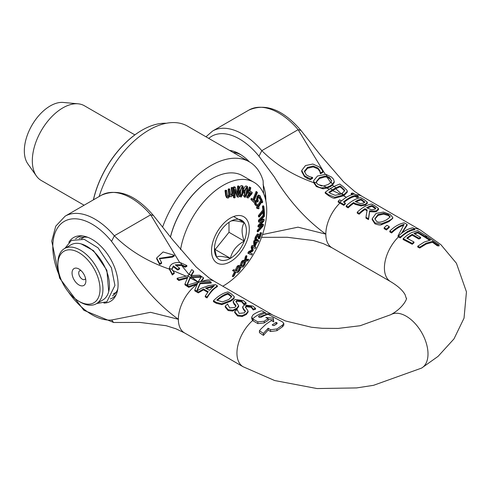 <?xml version="1.0" encoding="UTF-8"?>
<svg xmlns="http://www.w3.org/2000/svg" width="491" height="491" viewBox="0 0 491 491"><rect width="100%" height="100%" fill="white"/><g stroke="black" fill="none" stroke-linecap="round" stroke-linejoin="round"><path stroke-width="0.74" d="M85.581 278.569A5.051 2.915 60 0 1 84.814 279.447A5.051 2.915 60 0 1 82.285 279.195A5.051 2.915 60 0 1 78.99 274.745A5.051 2.915 60 0 1 79.763 270.694A5.051 2.915 60 0 1 80.905 270.467M78.959 284.958A9.759 5.634 -120 0 0 85.857 280.975A9.759 5.634 -120 0 0 78.959 269.025A9.759 5.634 -120 0 0 72.054 273.008A9.759 5.634 -120 0 0 78.959 284.958M80.407 302.155L78.959 301.314A29.791 17.203 60 0 1 57.889 264.827A29.791 17.203 60 0 1 78.959 252.669A29.791 17.203 60 0 1 100.023 289.156A29.791 17.203 60 0 1 78.959 301.314L80.407 302.155A31.847 18.388 -120 0 0 96.334 303.733A31.847 18.388 -120 0 0 102.932 289.156A31.847 18.388 -120 0 0 89.031 257.106A31.847 18.388 -120 0 0 64.487 248.575A31.847 18.388 -120 0 0 57.889 263.151L57.889 264.827M99.133 196.541A77.05 44.485 -60 0 1 187.58 126.175L249.324 161.827A77.05 44.485 120 0 1 263.102 180.743L263.63 193.644M64.487 248.575L71.023 244.8A31.847 18.388 60 0 1 95.567 253.331A31.847 18.388 60 0 1 109.468 285.381A31.847 18.388 60 0 1 102.871 299.958L96.334 303.733M249.324 161.827A77.05 44.485 120 0 0 162.65 226.922M264.526 312.294L261.826 310.735A31.847 18.388 120 0 0 253.074 314.811L251.754 317.039L252.626 318.806A4.382 3.026 -13.4 0 0 253.074 319.113L257.849 321.881L264.207 321.231A32.302 18.646 -60 0 1 268.184 318.794L265.803 317.45L273.297 318.168L273.757 321.93L271.37 320.586L266.073 324.121L261.016 328.896L259.438 330.725L263.415 333.401L268.184 328.203L270.572 329.749L276.936 328.958L282.503 325.091L283.823 323.446L282.503 321.9L268.184 314.357A31.952 18.449 120 0 0 261.427 317.18L259.039 317.247L258.548 316.554L259.039 315.823A31.866 18.394 -60 0 1 265.803 313.025A315.29 182.032 60 0 1 264.526 312.294A31.847 18.394 120 0 0 258.014 314.946A31.847 18.388 120 0 0 252.626 318.806M274.389 325.398L273.119 325.472A394.279 227.64 -120 0 0 272.161 324.895L276.138 322.397L277.096 322.937L277.096 323.649L274.389 325.392M283.823 323.446L283.823 325.14L282.503 326.767L276.936 330.682L270.572 331.529L268.184 329.97L268.184 328.203M268.184 329.97L263.415 335.378L263.415 333.401M263.415 335.378L259.438 332.665L259.438 330.725M273.548 321.814L273.297 318.168M268.184 318.794L268.184 320.476A30.221 17.449 120 0 0 264.207 322.925L257.849 323.618L253.074 320.85A4.364 3.044 165.6 0 1 252.632 320.543L251.754 318.751L251.754 317.039M273.297 319.88L268.184 319.316M276.267 324.146L273.567 325.607M276.138 324.072L276.138 322.397M259.279 317.358A29.81 17.21 120 0 1 265.803 314.78L265.803 313.025M211.204 282.227L209.424 281.202L200.727 281.576L203.483 277.716L201.611 276.537L198.425 281.361A60.283 43.515 -17.5 0 0 199.426 281.957A60.27 22.997 13 0 0 198.413 281.38A40.231 9.765 100.2 0 0 198.161 281.865L186.961 285.289A109.812 63.4 -120 0 0 188.74 286.419L197.603 283.338L194.804 289.985L198.303 292.004L203.483 289.009L208.202 291.734L205.256 296.024L206.987 297.018L212.149 289.985L217.36 285.78L215.334 284.614L208.687 285.584L201.918 288.057L196.688 291.028L200.175 282.908L211.204 282.227L211.204 283.111L200.175 283.743L197.118 290.746M217.36 285.78L217.36 286.664C213.867 288.475 210.412 292.225 206.987 297.92L205.256 296.92L205.256 296.024M207.754 292.323L203.483 289.862L198.303 292.906L194.804 290.887L194.804 289.985M197.143 284.295L188.74 287.321A109.168 63.026 60 0 1 186.961 286.192L186.961 285.289M235.876 306.274L233.998 304.052L233.243 302.1M227.756 304.715L227.64 304.009A30.816 17.793 120 0 0 225.216 306.175L228.131 309.643L232.679 310.195L236.883 308.182L238.669 305.666L235.895 301.511L236.975 300.394L241.811 301.063L243.794 303.641A30.816 17.793 -60 0 1 246.101 302.922L246.101 303.8A29.791 17.203 120 0 0 243.794 304.494L241.811 301.928L236.975 301.241L236.005 301.947M238.669 305.666L238.669 306.507L236.883 309.029L232.679 311.079L228.131 310.551L225.216 307.059L225.216 306.175M234.054 297.233C234.643 298.135 233.434 299.504 230.432 301.351L221.822 304.647L216.292 303.291L213.45 301.652L213.45 300.75L216.292 302.388L221.822 303.763L230.432 300.517C233.606 298.448 234.815 297.067 234.054 296.361L230.795 293.538L227.984 291.912A30.816 17.793 120 0 0 213.45 300.75M255.553 308.379L252.822 306.059L244.524 304.954L242.695 306.722L243.45 308.667L245.414 311.312L244.322 312.89L239.142 313.387L237.092 309.471A30.816 17.793 120 0 0 234.667 311.632L237.589 315.105L242.131 315.652L246.335 313.639L248.121 311.122L245.347 306.967L246.427 305.856L251.269 306.525L253.246 309.103A30.816 17.793 -60 0 1 255.553 308.379L255.553 309.256A29.791 17.203 120 0 0 253.246 309.95L251.269 307.391L246.427 306.703L245.457 307.403M248.121 311.122L248.121 311.963L246.335 314.492L242.131 316.535L237.589 316.008L234.667 312.522L234.667 311.632M245.328 311.73L243.45 309.508L242.695 307.556M209.399 290.267L205.588 288.064L214.358 285.688L209.399 290.267M212.922 286.756L206.447 288.561M188.74 287.321L188.74 286.419M201.285 281.496L203.483 278.6L203.483 277.716M198.303 292.906L198.303 292.004M203.483 289.862L203.483 289.009M206.987 297.92L206.987 297.018M200.175 283.743L200.175 282.908M253.123 308.894L253.117 309.876M242.695 306.722L242.671 307.869M237.202 309.858L237.208 310.177M253.246 309.95L253.246 309.103M243.45 309.508L243.45 308.667M245.027 311.233L245.027 310.392M242.131 316.535L242.131 315.652M174.213 255.228L174.213 256.087L172.323 257.18L172.323 256.32L174.213 255.228L163.092 251.969L156.672 257.953L159.685 263.618L161.57 262.525L159.348 258.358L172.323 256.32M172.323 257.18L159.372 258.794M159.685 263.618L159.685 264.477L161.57 263.385L161.57 262.525M159.685 264.477L156.672 258.825L156.672 257.953M187.292 275.881L177.122 278.262L178.896 279.618L187.765 277.2L184.96 283.964L186.832 285.203L190.183 277.2L187.292 275.881L188.317 275.733L189.219 273.966L192.061 276.66L201.359 276.378L199.585 275.212L190.882 275.5L193.638 271.014L191.766 269.608L189.219 273.966M190.183 277.2L192.061 276.66M193.638 271.014L193.638 271.891L191.38 275.433M201.359 276.832L201.359 276.378M201.04 277.231L190.33 277.759L190.33 276.918M187.316 278.133L178.896 280.508L177.122 279.152L177.122 278.262M186.961 285.731L186.832 285.203M190.33 277.759L187.145 285.21M178.896 280.508L178.896 279.618M186.832 286.106L184.96 284.86L184.96 283.964M231.58 296.994L231.58 296.171L231.654 296.582L228.745 299.516L222.386 301.916L216.758 300.081A30.816 17.793 -60 0 1 227.947 293.28L231.58 296.171M231.58 297.03L227.947 294.146L227.947 293.28M221.822 304.647L221.822 303.763M234.115 297.65L234.054 296.361M227.947 294.146A29.791 17.203 120 0 0 217.347 300.418M174.213 272.628L172.059 269.418L169.315 268.289L172.323 274.107A25.201 14.552 -60 0 1 174.213 272.628L174.213 273.487A24.188 13.969 120 0 0 172.323 274.985L172.323 274.107M181.762 264.735L184.966 266.337L186.85 265.551L180.357 262.617L181.762 264.735L175.238 264.821A204.434 118.03 60 0 0 179.589 268.129L177.699 269.221A204.434 118.03 -120 0 1 173.354 265.913L171.985 268.712L172.059 269.418M180.357 262.617C173.863 262.077 170.187 263.968 169.315 268.289M179.589 268.129L179.589 268.976L177.699 270.068L177.699 269.221M177.699 270.068A205.465 118.626 60 0 1 173.354 266.766L173.354 265.913M186.85 265.551L186.85 266.417L184.966 267.19L184.966 266.337M184.966 267.19L181.695 265.563L176.024 265.428M173.354 266.766L172.01 269.148M172.323 274.985L169.321 269.099C147.588 261.617 129.262 250.514 114.348 235.79L111.543 241.388L126.739 261.899C141.322 285.78 158.525 304.911 178.362 319.285L150.534 312.307L111.543 320.022L113.679 322.495L83.9 310.318L59.62 278.127L51.739 241.149L55.741 226.185L65.131 216.169A59.583 34.401 -120 0 1 114.372 235.846M232.679 311.079L232.679 310.195M235.576 305.77L235.576 304.929L235.962 305.856L234.87 307.434L229.69 307.931L227.744 304.402M233.998 304.052L233.998 303.211L235.576 304.929M246.101 302.922L243.37 300.596L235.066 299.492L233.243 301.259L233.213 302.413M233.243 301.259L233.998 303.211M243.671 303.432L243.665 304.42M243.794 304.494L243.794 303.641M197.879 281.92L190.189 278.035M185.911 276.089L172.366 270.357M181.695 265.563L189.213 274.819M150.725 214.862A59.583 34.401 60 0 0 101.484 195.185C118.282 188.016 135.596 194.792 153.425 215.506L150.669 214.819L179.694 262.532M338.195 201.206A108.216 62.48 -120 0 0 339.882 202.2L343.823 204.477A30.816 17.793 -60 0 1 345.308 203.108L343.461 202.04A30.816 17.793 -60 0 1 355.018 195.528L356.871 196.596A30.816 17.793 -60 0 1 358.35 196.302L354.41 194.025A105.086 60.669 60 0 1 352.722 193.031A30.767 17.762 120 0 0 351.243 193.325A114.845 66.31 -120 0 0 352.925 194.319L353.09 194.411A30.816 17.793 120 0 0 341.527 200.923L341.368 200.831A118.816 68.599 60 0 1 339.68 199.837A30.767 17.762 120 0 0 338.195 201.206L338.195 202.096A107.67 62.167 60 0 0 339.882 203.09L343.823 205.367L343.823 204.477M345.308 203.108L345.308 203.974A29.791 17.203 120 0 0 343.823 205.367M358.35 196.302L358.35 197.198A29.791 17.203 120 0 0 356.871 197.468L355.018 196.4A29.791 17.203 120 0 0 344.056 202.384M355.018 196.4L355.018 195.528M356.871 197.468L356.871 196.596M352.072 194.694A114.311 65.997 60 0 1 351.243 194.197L351.243 193.325M425.697 236.858L430.57 240.05L424.261 242.026L417.761 246.194L419.688 247.176L426.219 243.174L432.503 241.369L437.377 244.874L439.095 244.935L427.416 236.619A31.633 18.259 120 0 0 425.697 236.858L425.697 237.742L429.496 240.234M439.095 244.935L439.095 245.93L437.377 245.819L432.503 242.284L426.225 244.015L419.688 248.029L417.761 247.053L417.761 246.194M419.688 248.029L419.688 247.176M432.503 242.284L432.503 241.369M437.377 245.819L437.377 244.874M305.5 165.565L301.72 170.475L304.488 175.723L310.257 178.834L312.564 177.503A204.434 118.03 60 0 1 312.423 177.386L309.717 176.766L306.181 174.778L304.463 171.156L307.513 167.413L313.203 166.044L317.91 168.008L319.923 170.727L320.347 172.795A204.434 118.03 -120 0 0 320.5 172.918L322.832 171.574L321.746 169.469L319.567 167.069L312.847 164.037L305.5 165.565M312.564 177.503L312.564 178.362L310.257 179.694L307.501 178.558L304.488 176.588L301.713 171.623L301.713 170.751M307.501 178.558L307.501 177.693M310.257 179.694L310.257 178.834M320.5 172.918L320.5 173.777L322.832 172.433L322.832 171.574M320.5 173.777A205.465 118.626 60 0 1 320.347 173.654L320.347 172.795M320.347 173.654L319.923 171.586L317.91 168.873L313.203 166.909L313.203 166.044M304.445 171.519L304.463 171.881M313.203 166.909L307.513 168.284L304.463 172.028M412.999 227.849L412.943 227.818A30.816 17.793 120 0 0 401.442 233.335L407.094 224.442L404.351 222.859A30.816 17.793 120 0 0 389.823 231.034L391.622 232.071A30.816 17.793 -60 0 1 404.148 224.326L398.054 235.784L398.471 236.03A30.816 17.793 -60 0 1 405.48 230.647A30.816 17.793 -60 0 1 412.999 227.849A312.368 180.344 -120 0 1 414.748 228.849L411.697 229.598L407.499 231.488L400.22 237.018A278.514 160.796 -120 0 1 398.471 236.03M400.22 237.018L400.22 237.902C405.081 233.194 409.93 230.475 414.748 229.745L414.748 228.849M400.22 237.902A268.141 154.812 60 0 1 398.477 236.92L398.054 236.674L398.054 235.784M403.271 225.449A29.791 17.203 120 0 0 391.622 232.961L391.622 232.071M391.622 232.961L389.823 231.924L389.823 231.034M402.061 232.857L407.094 225.338L407.094 224.442M375.505 206.202L371.761 204.041A30.816 17.793 120 0 0 357.233 212.216L359.167 213.333A30.816 17.793 -60 0 1 364.942 208.7L367.158 209.976L365.967 217.261L368.477 218.71L369.631 210.756C373.989 211.204 376.413 211.069 376.904 210.363L378.438 208.472L375.505 206.202M367.016 210.737L364.942 209.54A29.791 17.203 120 0 0 359.167 214.223L357.233 213.106L357.233 212.216M359.167 214.223L359.167 213.333M364.942 209.54L364.942 208.7M375.75 208.074L374.737 209.258L371.632 209.823L366.556 207.73A30.816 17.793 -60 0 1 372.018 205.496L375.75 208.074M375.75 208.939L372.018 206.367L372.018 205.496M378.438 209.356L376.904 211.21C376.149 211.94 373.719 212.063 369.631 211.59L368.477 219.6L365.967 218.151L365.967 217.261M368.477 219.6L368.477 218.71M369.631 211.59L369.631 210.756M378.561 209.817L378.438 208.472M372.018 206.367A29.791 17.203 120 0 0 367.311 208.166M355.196 203.52L361.051 205.091L365.543 204.225L367.286 202.145L364.39 199.788L360.744 197.677A30.816 17.793 120 0 0 346.21 205.858L348.144 206.969A30.816 17.793 -60 0 1 353.557 202.574L355.196 203.52L355.196 204.36L353.557 203.415A29.791 17.203 120 0 0 348.144 207.859L346.21 206.742L346.21 205.858M367.391 203.47L367.286 202.145M364.641 202.274L364.641 201.709L363.475 203.09L360.492 203.624L355.208 201.555A30.816 17.793 -60 0 1 361.002 199.137L364.703 202.004M364.641 202.574L361.002 200.009A29.791 17.203 120 0 0 355.95 201.985M361.002 200.009L361.002 199.137M348.144 207.859L348.144 206.969M367.286 203.029L365.543 205.072L361.051 205.932L355.196 204.36M353.557 203.415L353.557 202.574M390.106 216.979L386.902 219.624C381.992 222.27 378.561 222.846 376.603 221.343L374.86 218.722L378.082 214.536L383.667 213.266L388.399 214.702L390.155 216.654M390.069 217.09L388.399 215.58L383.667 214.125L378.082 215.371L374.891 219.133M381.581 223.773L388.915 220.79C391.787 219.096 393.07 217.992 392.775 217.47L392.775 218.342L388.915 221.625L381.581 224.639C380.562 225.308 378.34 225.025 374.915 223.798L372.19 219.63L372.19 218.759L374.915 222.908L381.581 223.773L381.581 224.639M392.775 218.342L392.775 217.47L390.057 214.383L383.416 212.069L376.069 213.37L372.19 218.759M323.679 186.003L318.039 184.536L316.744 183.137L313.724 181.885L316.357 185.69L318.862 187.218L321.452 187.893L326.865 187.329L323.679 186.003L328.344 184.395L331.026 182.136L332.61 184.205L334.218 181.578L333.585 179.319L331.499 177.048L325.834 174.299L317.511 176.017L313.651 180.651L313.632 181.879M316.744 183.137L316.302 181.627L319.524 177.65L325.103 176.06L327.08 176.324L329.835 177.767L331.542 181.019L331.026 182.136M313.651 180.651L313.724 181.885M325.834 174.299L327.08 176.324M326.865 187.329L330.357 185.85L332.61 184.205M331.597 180.547L331.542 181.019M331.554 180.97L329.835 178.62L327 177.153L325.103 176.913L319.524 178.503L316.333 182.044M334.23 181.296L334.218 182.437L332.591 185.07L330.357 186.69L326.902 188.163L323.017 188.82L316.357 186.555L313.712 182.683L313.651 181.504M334.218 182.437L334.218 181.578M386.926 225.295A30.816 17.793 120 0 0 384.146 227.756L386.478 229.107A30.816 17.793 -60 0 1 389.259 226.639L386.926 225.295M389.259 226.639L389.259 227.499A29.791 17.203 120 0 0 386.478 229.991L384.146 228.646L384.146 227.756M386.478 229.991L386.478 229.107M341.349 193.853L335.261 195.344L330.283 193.356A181.995 105.074 60 0 1 328.81 192.294L332.524 189.753L330.105 188.704L325.208 192.251L328.553 194.755L334.862 197.284L343.553 194.982L341.349 193.853L341.957 193.522L343.786 194.853L347.278 191.263L347.094 190.416L343.043 186.519L339.735 184.027L334.328 186.267L335.77 187.875L339.999 185.954A173.237 100.017 -120 0 0 341.466 187.022L344.437 189.968L344.608 190.711L341.957 193.522M334.328 186.267L330.105 188.704M332.524 189.753L335.77 187.875M344.547 191.134L344.437 189.968M344.437 190.827L341.466 187.893A171.967 99.286 60 0 1 339.999 186.826L339.999 185.954M339.999 186.826L335.758 188.728L329.381 192.705M347.278 191.263L347.278 192.134L343.786 195.694L334.862 198.149C333.874 198.524 331.769 197.683 328.553 195.633L325.208 193.135L325.208 192.251M334.862 198.149L334.862 197.284M413.968 241.977L406.812 238.141A31.123 17.971 -60 0 1 412.201 234.367L418.878 238.209A31.829 18.376 -60 0 1 420.597 237.399L413.919 233.483A31.062 17.934 -60 0 1 417.902 232.059L425.059 236.453A31.571 18.228 -60 0 1 426.777 236.208L417.688 230.574L411.507 232.605L407.285 235.189L403.16 238.644L412.25 243.407A32.16 18.566 -60 0 1 413.968 241.977L413.968 242.83A31.086 17.946 120 0 0 412.25 244.279L412.25 243.407M420.597 237.399L420.597 238.245A30.773 17.768 120 0 0 418.878 239.043L412.201 235.201A30.086 17.369 120 0 0 407.432 238.485M412.201 235.201L412.201 234.367M418.878 239.043L418.878 238.209M412.25 244.279L403.16 239.528L403.16 238.644M425.697 237.233A30.51 17.615 120 0 0 425.059 237.337L417.902 232.93A30.025 17.332 120 0 0 414.748 233.962M417.902 232.93L417.902 232.059M426.777 236.687L426.777 236.208M425.059 237.337L425.059 236.453M340.496 194.27L332.536 190.588M321.734 186.009L317.898 184.42M335.758 188.728L341.319 193.865M327 177.153L331.008 183.014M300.909 130.397L298.129 129.679L325.202 174.225M332.591 185.07L333.751 186.476M343.786 195.694L346.339 197.339L343.553 195.823M329.308 189.182L326.902 188.163M82.519 235.944A34.929 20.168 -120 0 0 75.614 238.847M110.322 298.958A34.929 20.168 -120 0 0 116.287 294.434M103.914 303.076A36.843 21.273 -120 0 0 115.502 296.061A36.843 21.273 -120 0 0 92.032 239.356A36.843 21.273 -120 0 0 80.714 235.809A36.843 21.273 -120 0 0 68.844 242.333M117.742 289.156A33.13 19.131 60 0 1 112.408 295.932M79.278 238.552A33.13 19.131 60 0 1 87.815 237.319M192.055 277.501L198.425 282.202M390.652 314.768A30.816 17.793 60 0 1 390.775 314.694A30.816 17.793 60 0 1 390.824 314.663A30.816 17.793 60 0 1 421.579 332.401A30.816 17.793 60 0 1 421.726 367.998A30.816 17.793 60 0 1 421.536 368.109L373.51 385.325L356.626 387.921L317.039 388.553L274.629 380.525L243.014 366.691A29.791 17.203 120 0 1 252.632 320.543M265.784 197.756A33.13 19.131 60 0 1 265.6 199.769M233.047 152.425A33.13 19.131 60 0 1 240.989 154.812M249.44 161.889A37.242 21.5 -120 0 0 239.498 153.898A37.242 21.5 -120 0 0 229.555 150.412M265.809 200.715A37.242 21.5 -120 0 0 265.827 199.506A37.242 21.5 -120 0 0 263.102 184.469M313.712 182.683C293.109 175.379 275.807 164.706 261.807 150.651L259.002 156.248L274.205 176.766C288.782 200.647 305.991 219.772 325.821 234.146L298 227.167L262.519 234.545M93.45 199.825A71.913 41.52 -60 0 1 107.253 166.204A71.913 41.52 -60 0 1 142.083 130.164A71.913 41.52 -60 0 1 166.326 123.266M141.936 130.244A71.502 41.281 120 0 0 141.795 130.33A71.502 41.281 120 0 0 107.161 166.167A71.502 41.281 120 0 0 93.37 199.868M230.414 221.423A22.598 13.048 -60 0 1 244.254 222.662C236.754 220.582 232.145 220.171 230.414 221.423L230.414 221.423A22.598 13.048 -60 0 0 216.58 238.638A22.598 13.048 -60 0 0 214.438 249.103A22.598 13.048 -60 0 0 216.58 257.088C218.305 255.836 222.92 256.247 230.414 258.327A22.598 13.048 -60 0 1 216.58 257.088L214.475 247.82M244.254 241.112A22.598 13.048 -60 0 1 230.414 258.327C232.145 250.926 236.754 245.187 244.254 241.112C241.369 233.299 241.369 227.143 244.254 222.662A22.598 13.048 -60 0 1 244.254 241.112L228.996 232.304L215.162 249.52L214.635 249.471M230.414 258.327L215.162 249.52M244.254 222.662L233.63 216.531M228.996 222.313L228.996 232.304M211.676 178.896A61.228 35.352 120 0 0 211.529 178.976A61.228 35.352 120 0 0 211.529 178.982A61.228 35.352 120 0 0 170.438 236.938M227.664 196.523L226.701 190.594A190.557 97.697 -175 0 1 225.762 190.999L226.431 195.946L227.401 198.039L226.639 197.603L228.438 198.02L229.935 195.983L230.868 196.768L231.525 196.633L232.838 194.909L232.949 195.737A164.602 84.391 5 0 0 233.839 195.308L232.826 187.795A190.508 97.672 -175 0 1 231.93 188.219L232.691 193.835L231.592 195.326L230.764 195.148L229.794 189.213A188.624 96.702 -175 0 1 228.886 189.63L229.665 195.215L228.511 196.713L227.885 196.756M230.672 194.952L231.936 193.399L231.175 187.783A190.508 97.672 5 0 0 232.065 187.353L232.826 187.795M232.556 195.504L232.949 195.737M226.437 197.443L225.676 195.51L225.007 190.557L225.762 190.999M225.007 190.557A190.557 97.697 5 0 0 225.94 190.158L226.701 190.594M227.579 196.345L228.904 194.78L229.665 195.215M228.904 194.78L228.125 189.188L228.886 189.63M228.125 189.188A188.624 96.702 5 0 0 229.039 188.777L229.794 189.213M231.936 193.399L232.691 193.835M231.175 187.783L231.93 188.219M264.035 220.889A189.428 127.218 -110.1 0 0 264.213 219.532L260.101 220.882L264.404 216.359A188.79 109.309 -119.9 0 0 264.404 211.486L263.796 212.124A184.714 106.952 60.1 0 1 263.808 215.887L259.285 220.649A154.088 89.221 60.1 0 1 259.273 221.76L259.334 222.282L263.311 220.876L258.861 225.928A153.695 103.22 69.9 0 1 258.683 227.143L262.562 225.737L258.113 230.721A157.396 105.706 69.9 0 1 257.898 231.93L263.305 225.817A189.409 127.206 -110.1 0 0 263.514 224.497L259.622 225.921L264.035 220.889M259.334 222.282L258.573 221.846L258.653 221.177M259.285 220.649L258.53 220.214A154.088 89.221 -119.9 0 1 258.512 221.324L259.273 221.76M258.53 220.214L263.047 215.451L263.808 215.887M263.372 211.879L263.796 212.124M263.047 215.451A184.714 106.952 -119.9 0 0 263.047 212.29M263.906 211.198L264.404 211.486M261.04 219.894L263.458 219.096L264.213 219.532M260.543 224.872L262.753 224.062L263.514 224.497M258.113 230.721L257.358 230.285A157.396 105.706 -110.1 0 1 257.143 231.494L257.898 231.93M257.358 230.285L260.868 226.351M258.861 225.928L258.106 225.492A153.695 103.22 -110.1 0 1 257.928 226.707L258.683 227.143M258.106 225.492L261.648 221.466M263.188 206.901A184.714 92.682 54.2 0 1 263.612 210.4L259.138 216.071A154.088 77.314 54.2 0 1 259.248 217.102L264.324 210.67A188.79 94.726 -125.8 0 0 263.79 206.14L263.188 206.901L262.433 206.465L263.035 205.704L263.79 206.14M259.248 217.102L258.493 216.666A154.088 77.314 -125.8 0 0 258.383 215.635L262.857 209.964A184.714 92.682 -125.8 0 0 262.433 206.465M262.857 209.964L263.612 210.4M258.383 215.635L259.138 216.071M252.607 247.249L255.351 248.471A190.005 155.039 -63.6 0 0 255.989 247.261L252.804 245.844A155.168 126.61 116.4 0 1 251.914 247.525L252.509 250.496L249.483 251.944A155.181 126.623 116.4 0 1 248.556 253.559L251.748 254.976A190.042 155.07 -63.6 0 0 252.38 253.872L249.637 252.656L252.797 251.165L253.203 250.441L252.607 247.249M248.556 253.559L247.802 253.123A155.181 126.623 -63.6 0 0 248.728 251.509L249.483 251.944M248.728 251.509L251.748 250.054L252.509 250.496M251.748 250.054L251.159 247.09L251.914 247.525M251.159 247.09A155.168 126.61 -63.6 0 0 252.043 245.408L252.804 245.844M252.043 245.408L255.989 247.261M249.747 252.601L252.38 253.872M256.56 204.489L256.007 203.213L256.296 201.967L257.849 201.869L258.327 200.893L257.793 199.426L258.217 197.818L259.076 196.756L259.825 197.106L260.304 199.334L260.917 198.088L260.298 196.038L259.076 195.479L257.793 196.971L257.235 198.984L257.413 200.303L256.505 199.88L255.013 200.887L255.774 201.322L255.424 202.237A158.525 21.555 -144.4 0 0 254.105 200.837L257.444 192.447A188.624 25.642 -144.4 0 0 256.879 191.864L253.546 200.248A158.562 21.555 -144.4 0 0 252.098 198.751L251.65 199.874L255.032 203.415L255.332 202.66L255.737 205.121L256.854 206.017L257.468 204.772L256.695 204.581M256.615 199.941L257.038 196.529L258.315 195.044L259.807 195.504M256.48 198.548L257.235 198.984M256.652 199.868L257.413 200.303M257.37 200.389L255.774 201.322M254.755 201.519L255.013 200.887M256.099 205.582L254.982 204.686L254.522 203.01M255.75 205.447L256.854 206.017M256.124 204.238L257.444 204.722M252.89 199.567L256.124 191.429L256.879 191.864M255.032 203.415L250.889 199.438L251.337 198.315L252.098 198.751M250.889 199.438L251.65 199.874M257.358 201.249L257.701 201.623L256.971 201.2M257.849 201.869L256.946 201.181M259.076 196.756L259.825 197.106L259.162 196.719M260.304 199.334L259.518 198.843L259.07 196.67M259.518 198.843L260.273 199.278M235.895 272.039L237.521 272.769A189.686 135.142 -15.9 0 0 238.565 271.799L236.49 270.897L238.319 266.975L240.357 267.073L238.644 271.719A189.716 144.82 -26.7 0 0 239.608 270.688L240.928 267.024L242.867 267.122A189.686 144.796 -26.7 0 0 243.855 266.005L241.382 265.913L242.714 262.151L245.009 261.586L243.929 265.919A189.716 151.326 -39.3 0 0 244.825 264.772L245.641 261.359L247.826 260.813A189.686 151.302 -39.3 0 0 248.741 259.579L245.948 260.304L246.948 256.007A155.039 123.664 140.7 0 1 246.095 257.18L245.322 260.543L243.149 261.059A154.696 123.394 140.7 0 1 242.566 261.807L240.811 265.975L238.89 265.858A154.696 118.086 153.3 0 1 238.258 266.533L235.993 270.786L234.379 270.056A154.923 110.377 164.1 0 1 233.293 271.001L235.404 271.916L233.065 276.764A189.716 135.16 -15.9 0 0 234.084 275.874L235.895 272.039M246.108 259.635L247.98 259.138L248.741 259.579M244.088 261.813L243.168 265.478L243.929 265.919M241.529 265.508L243.855 266.005M239.602 266.638L237.883 271.284L238.644 271.719M236.533 270.811L238.565 271.799M242.566 261.807L241.805 261.372A154.696 123.394 -39.3 0 0 242.394 260.623L243.149 261.059M242.394 260.623L244.561 260.101L245.322 260.543M244.561 260.101L245.334 256.738L246.095 257.18M245.334 256.738A155.039 123.664 -39.3 0 0 246.187 255.572L246.948 256.007M238.258 266.533L237.497 266.097A154.696 118.086 -26.7 0 0 238.135 265.422L238.89 265.858M238.135 265.422L240.811 265.975M240.056 265.533L241.32 261.924L242.075 262.36M241.32 261.924L241.805 261.372M234.643 271.48L232.304 276.329L233.065 276.764M234.379 270.056L233.618 269.614A154.923 110.377 -15.9 0 1 232.531 270.566L233.293 271.001M233.618 269.614L235.993 270.786M235.232 270.351L236.981 266.576L237.742 267.012M236.981 266.576L237.497 266.097M248.09 198.033L251.883 193.822L252.27 192.374A176.889 8.065 -151.9 0 1 249.901 191.3L250.827 187.765A188.882 8.611 -151.9 0 1 250.122 187.445L249.195 190.974A177.515 8.095 -151.9 0 1 248.532 190.674L248.243 191.785A173.771 7.924 28.1 0 0 248.9 192.085L247.415 197.726A154.027 7.021 28.1 0 0 248.09 198.033M249.919 191.214A176.889 8.065 28.1 0 0 251.509 191.938L252.27 192.374M248.256 190.459A177.515 8.095 28.1 0 0 248.434 190.539L249.367 187.01A188.882 8.611 28.1 0 0 250.072 187.329L250.827 187.765M249.367 187.01L250.122 187.445M248.55 196.425L249.606 192.404A172.967 7.887 28.1 0 0 251.417 193.227L248.55 196.425M248.434 190.539L249.195 190.974M247.415 197.726L246.66 197.29L247.077 195.706M248.004 192.184L248.127 191.717M249.023 194.626L250.6 192.859M258.831 240.78L257.48 240.823A177.515 141.96 -79.6 0 0 257.941 239.706L257.517 239.718A173.771 138.965 100.4 0 1 257.057 240.835L254.897 240.903A154.027 123.18 100.4 0 1 254.412 242.057L254.626 246.144L255.185 246.126A176.889 141.463 -79.6 0 0 256.971 242.026L258.321 241.989A188.882 151.056 -79.6 0 0 258.831 240.78L257.671 240.357M256.548 242.045A172.967 138.327 100.4 0 1 255.191 245.169L255.013 242.088L256.548 242.045M255.087 243.248A172.967 138.327 -79.6 0 0 255.59 242.069M254.626 246.144L253.872 245.709L253.657 241.621A154.027 123.18 -79.6 0 0 254.142 240.467L254.897 240.903M253.657 241.621L254.412 242.057M254.142 240.467L256.296 240.4L257.057 240.835M256.296 240.4A173.771 138.965 -79.6 0 0 256.756 239.283L257.517 239.718M256.756 239.283L257.941 239.706M244.131 191.502L244.684 197.229L245.089 197.376L247.992 192.251L247.482 186.555L247.077 186.402L243.88 191.355M244.684 197.229L243.113 195.32M246.863 187.574L247.556 188.882L247.182 192.098L246.396 195.271L245.297 196.204L244.604 194.933L244.966 191.668L245.77 188.507L247.09 187.654M244.543 195.768L245.635 194.829L246.427 191.662L246.629 187.562M243.966 188.55L245.23 186.249L246.316 185.966L247.482 186.555M257.775 235.606L258.739 236.957L259.033 238.871L259.659 238.669A188.783 145.226 -91.6 0 0 261.58 232.881L261.071 233.047A184.726 142.102 88.4 0 1 259.549 237.662L258.886 234.538L258.156 234.336L256.026 237.534L255.473 239.835L256.106 239.633L257.063 236.251L258.174 235.631M258.886 234.538L258.125 234.103M255.473 239.835L254.712 239.399L255.265 237.092L257.394 233.894M259.279 235.784A184.726 142.102 -91.6 0 0 260.31 232.611L261.071 233.047M260.31 232.611L261.58 232.881M257.726 235.625L258.272 238.43L259.033 238.871M239.694 191.545L240.584 196.885L241.259 197.044L243.874 191.472L243.027 186.163L242.339 185.997L239.694 191.545L239.16 191.245M240.584 196.879L239.16 195.602M242.229 187.175L243.088 188.299L242.996 191.496L242.456 194.731L241.376 195.866L240.522 194.78L240.596 191.539L241.149 188.305L242.603 187.261M241.376 195.866L241.007 195.78M240.621 195.43L241.701 194.295L242.241 191.054L242.149 187.181M239.16 189.385L240.449 186.058L241.584 185.561L243.027 186.163M262.268 202.82L262.753 202.01A188.722 66.985 -134.4 0 0 261.58 198.818L261.102 199.628A185.395 65.8 45.6 0 1 261.537 200.801L257.278 207.969A153.597 54.513 45.6 0 1 257.53 208.644L258.125 208.116L258.671 208.884L259.107 208.153A161.877 57.453 -134.4 0 0 258.683 206.975L261.844 201.641A185.254 65.751 45.6 0 1 262.268 202.82L261.513 202.384M257.53 208.644L256.775 208.209A153.597 54.513 -134.4 0 0 256.523 207.533L257.278 207.969M256.523 207.533L260.776 200.359L261.537 200.801M260.365 199.211L261.102 199.628M260.776 200.359A185.395 65.8 -134.4 0 0 260.433 199.438M260.537 198.867L260.825 198.382L261.58 198.818M257.843 208.258L258.671 208.884M235.066 189.452L237.871 197.13A154.604 59.135 13 0 0 239.16 196.823L239.16 186.341A189.544 72.496 -167 0 1 238.313 186.543L238.319 195.584L235.244 187.231A189.471 72.472 -167 0 1 234.195 187.452L234.189 197.928A154.825 59.221 13 0 0 235.072 197.75L235.066 189.452M237.871 197.13L237.116 196.695L235.066 191.073M237.558 193.503L237.558 186.107A189.544 72.496 13 0 0 238.405 185.905L239.16 186.341M237.558 186.107L238.313 186.543M233.434 192.312L233.434 187.016A189.471 72.472 13 0 0 234.489 186.795L235.244 187.231M233.434 187.016L234.195 187.452M234.189 197.928L233.434 197.492L233.434 195.504M211.529 250.778A26.71 15.424 -60 0 1 239.86 215.537A26.71 15.424 -60 0 1 239.86 253.313A26.71 15.424 -60 0 1 211.529 250.778M222.797 286.21A61.639 35.585 120 0 0 263.348 231.924A61.639 35.585 120 0 0 253.97 182.302A61.639 35.585 120 0 0 210.835 194.516A61.639 35.585 120 0 0 180.547 249.674M78.13 103.81L63.265 102.447A36.678 21.174 120 0 0 31.927 125.279A36.678 21.174 120 0 0 27.827 163.834L36.438 176.03A43.147 24.912 -60 0 1 41.262 130.667A43.147 24.912 -60 0 1 78.13 103.81A43.147 24.912 -60 0 1 84.409 105.761L134.859 134.884M84.096 205.22L41.262 180.492A43.147 24.912 -60 0 1 36.438 176.03M170.494 237.006A61.639 35.585 -60 0 1 211.817 178.81A61.639 35.585 -60 0 1 242.64 175.76L253.97 182.302M265.165 198.026A31.847 18.388 -120 0 0 265.097 191.969M270.572 331.529L270.572 329.749M253.074 320.85L253.074 319.113M257.849 323.618L257.849 321.881M264.207 322.925L264.207 321.231M259.039 317.247L259.039 315.823M282.503 326.767L282.503 325.091M276.936 330.682L276.936 328.958M197.057 284.32A29.791 17.203 120 0 0 178.362 319.285A29.791 17.203 120 0 0 184.481 332.892A29.791 17.203 120 0 0 184.53 332.923L243.125 366.752M273.008 315.204A29.791 17.203 120 0 0 272.916 315.148A29.791 17.203 120 0 0 272.892 315.136A29.791 17.203 120 0 0 265.803 313.853M153.419 215.494L172.9 240.099L196.148 266.981L209.326 278.121L214.377 281.349A29.791 17.203 120 0 0 214.321 281.318A29.791 17.203 120 0 0 202.267 281.38M201.003 281.116A30.816 17.793 120 0 0 199.426 281.957A30.816 17.793 120 0 0 197.057 283.473M251.269 307.391L251.269 306.525M246.427 306.703L246.427 305.856M246.335 314.492L246.335 313.639M237.589 316.008L237.589 315.105M229.193 294.87L229.193 294.005M216.292 303.291L216.292 302.388M230.432 301.351L230.432 300.517M228.131 310.551L228.131 309.643M236.883 309.029L236.883 308.182M236.975 301.241L236.975 300.394M241.811 301.928L241.811 301.063M150.669 214.819L114.348 235.79M339.882 202.2A30.816 17.793 -60 0 1 341.368 200.831M352.925 194.319A30.816 17.793 -60 0 1 354.41 194.025M304.488 176.588L304.488 175.723M319.923 171.586L319.923 170.727M317.91 168.873L317.91 168.008M307.513 168.284L307.513 167.413M373.939 207.478L373.939 206.607M376.904 211.21L376.904 210.363M365.543 205.072L365.543 204.225M361.051 205.932L361.051 205.091M362.603 200.929L362.603 200.058M388.399 215.58L388.399 214.702M383.667 214.125L383.667 213.266M388.915 221.625L388.915 220.79M374.915 223.798L374.915 222.908M378.082 215.371L378.082 214.536M329.835 178.62L329.835 177.767M325.103 176.913L325.103 176.06M319.524 178.503L319.524 177.65M330.357 186.69L330.357 185.85M323.017 188.82L323.017 187.961M316.357 186.555L316.357 185.69M341.466 187.893L341.466 187.022M343.915 195.621L343.915 194.78M328.553 195.633L328.553 194.755M355.754 194.798A29.791 17.203 -60 0 1 361.732 196.155A29.791 17.203 -60 0 1 361.787 196.185L420.376 230.009M398.477 236.92A29.791 17.203 -60 0 0 384.416 267.976A29.791 17.203 -60 0 0 390.554 281.595A29.791 17.203 -60 0 0 390.584 281.613L331.996 247.783A29.791 17.203 -60 0 1 331.941 247.752A29.791 17.203 -60 0 1 325.821 234.146A29.791 17.203 -60 0 1 339.882 203.09M414.361 228.628A29.791 17.203 -60 0 1 420.265 229.948L440.9 244.684L456.434 263.28L466.45 291.863L464.038 318.137L453.991 338.888L438.082 356.362L421.726 367.998M111.543 320.022A55.495 32.038 60 0 1 68.28 291.795M60.798 278.839A55.495 32.038 60 0 1 62.541 222.521A55.495 32.038 60 0 1 111.543 241.388M208.749 138.401A55.495 32.038 60 0 1 259.002 156.248M261.838 150.712A59.583 34.401 -120 0 0 212.597 131.036L205.968 136.793M261.807 150.651L298.129 129.679M361.732 196.155L354.809 191.564L343.602 181.86L320.617 155.291L300.885 130.361C283.062 109.653 265.741 102.883 248.943 110.052A59.583 34.401 60 0 1 298.19 129.722M225.676 195.51L226.431 195.946M227.756 196.277L228.511 196.713M228.8 194.141L229.555 194.583M230.831 194.884L231.592 195.326M257.038 196.529L257.793 196.971M254.982 204.686L255.737 205.121M258.315 195.044L259.076 195.479M245.635 194.829L246.396 195.271M246.316 185.966L247.077 186.402M246.801 188.446L247.556 188.882M246.427 191.662L247.182 192.098M255.265 237.092L256.026 237.534M257.984 236.521L258.739 236.957M241.701 194.295L242.456 194.731M241.584 185.561L242.339 185.997M242.333 187.863L243.088 188.299M242.241 191.054L242.996 191.496M113.335 293.919L116.164 292.286M81.488 238.755L84.317 237.122M214.321 281.318L272.916 315.148M169.315 269.307L169.315 268.454M101.484 195.185L65.131 216.169M184.481 332.892L175.913 328.78L166.136 325.711L139.72 322.403L113.679 322.495M272.892 315.136L285.547 320.973L311.46 327.252L322.182 328.301L338.207 328.411L360.118 325.736L390.775 314.694M248.943 110.052L212.597 131.036M331.941 247.752L323.379 243.646L313.596 240.572L287.18 237.27L261.537 237.349M390.548 281.595C397.888 285.989 402.749 290.384 405.136 294.772L406.235 298.289C407.726 296.951 404.32 307.415 390.824 314.663M108.714 291.605L106.885 270.302L93.511 250.649L81.181 243.917M96.764 303.481L106.848 301.812L114.931 285.443L111.426 267.822L98.059 247.857L84.28 239.381L71.404 240.424L64.916 248.323M230.482 196.652L229.727 196.21M258.689 234.354L257.935 233.919"/></g></svg>

